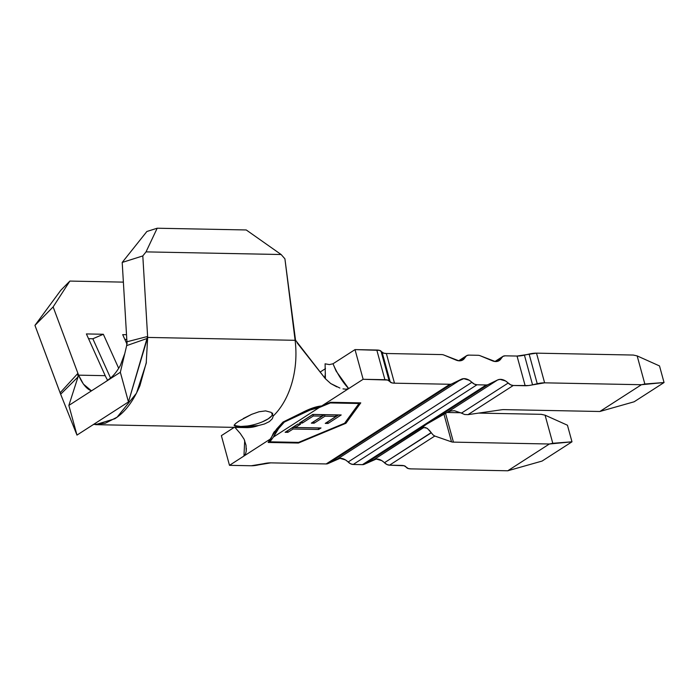 <?xml version="1.0" encoding="UTF-8"?>
<svg xmlns="http://www.w3.org/2000/svg" width="699" height="699" viewBox="0 0 699 699"><rect width="100%" height="100%" fill="white"/><g stroke="black" fill="none" stroke-linecap="round" stroke-linejoin="round"><path stroke-width="1.05" d="M234.305 424.835A20.192 6.151 164.7 0 0 240.779 426.477L236.122 426.486L234.165 425.604L234.235 424.966M243.296 418.509L251.666 414.332L258.979 411.772L265.62 410.881L271.238 412.401L273.23 416.001L272.33 418.736L269.36 421.602L264.493 423.97L258.385 425.56A72.687 48.135 91.1 0 1 247.28 427.613M238.455 421.436L239.172 420.973M294.742 337.32L295.109 340.308L147.672 337.425L147.611 336.464L128.459 401.951L147.384 338.386L126.668 345.612L120.342 372.27L128.459 401.951L76.977 435.093L60.656 394.227L76.977 435.093L68.86 405.42L78.017 376.944L60.656 394.227L34.95 325.376L60.778 290.303L69.865 281.077L123.373 282.125L69.865 281.077L60.778 290.303L34.95 325.376L53.133 306.913L69.865 281.077L53.133 306.913L78.585 375.153L105.208 375.678L78.585 375.153L83.399 384.101L91.482 390.855C86.702 389.142 82.395 383.9 78.585 375.153L77.912 373.353L60.105 392.803L34.95 325.376L53.133 306.913L77.912 373.353L78.008 376.944L60.647 394.227L60.105 392.803L77.912 373.353L78.017 376.944L68.86 405.42L120.342 372.27L68.86 405.42L76.977 435.093L128.459 401.951L120.342 372.27L126.668 345.612L126.938 341.785L147.611 336.464L147.384 338.386L126.668 345.612L126.938 341.785L122.203 262.44L142.806 255.93L147.611 336.464L126.938 341.785L127.069 343.934M105.208 375.678A40.376 26.745 -88.9 0 0 107.681 380.343A40.376 26.745 91.1 0 1 105.208 375.678L86.396 333.93L105.208 375.678M126.519 334.716L122.692 334.638L126.921 344.013L122.692 334.638L126.519 334.716M118.699 368.338L103.338 334.262L86.396 333.93L103.338 334.262L92.845 338.762L110.556 378.045L92.845 338.762L88.537 338.674L92.845 338.762L103.338 334.262L118.699 368.338M461.366 413.074L464.608 414.49L467.998 414.647L501.297 409.806A8.073 2.464 -15.3 0 1 503.918 409.623L599.847 411.493L634.142 401.785L664.05 382.528L644.845 384.013L637.156 355.905L633.311 355.048L637.156 355.905L644.845 384.013L641.429 384.721L544.626 382.834L536.509 353.152A12.923 3.932 164.7 0 0 529.117 354.061L537.234 383.734L532.551 384.826L524.433 355.153L532.551 384.826A12.923 3.932 -15.3 0 1 525.159 385.734L517.042 356.053L505.141 355.826L517.042 356.053A12.923 3.932 164.7 0 0 524.433 355.153L529.117 354.061L537.234 383.734A12.923 3.932 -15.3 0 1 544.626 382.834L536.509 353.152L633.311 355.048L536.509 353.152L517.042 356.053L525.159 385.734L513.258 385.498L467.998 414.647L501.297 409.806A8.073 2.464 -15.3 0 1 503.918 409.623L599.847 411.493L641.429 384.721L544.626 382.834L528.627 385.533L513.258 385.498L510.672 384.834L505.552 380.964L500.047 379.356L497.627 379.959L447.675 412.122L426.906 423.996L488.155 384.564L497.627 379.959L488.155 384.564A8.073 5.531 -122.8 0 1 486.207 384.974L476.963 384.791L353.213 464.468L362.466 464.652L486.207 384.974L476.963 384.791L474.376 384.127L469.256 380.256L463.743 378.648L451.851 383.856A8.073 5.531 -122.8 0 1 449.911 384.267L394.481 383.183A12.923 3.932 -15.3 0 1 390.26 382.047L389.142 380.841L381.016 351.16A12.923 3.932 164.7 0 0 376.796 350.033L384.913 379.706L363.139 379.286L348.67 388.592L346.005 389.212L342.999 388.88M246.039 445.289L244.117 439.252L240.325 433.537L234.934 427.386L240.325 433.537L244.126 439.252L246.039 445.289L246.214 451.204L245.524 453.913L243.96 456.019L244.694 440.562L243.96 456.019L229.49 465.333L221.373 435.652L234.235 427.369L221.373 435.652L229.49 465.333L251.273 465.761L263.348 463.76A12.923 3.932 -15.3 0 1 270.74 462.86L326.162 463.944A8.073 5.531 57.2 0 0 328.111 463.533L340.002 458.326L345.507 459.933L350.627 463.804L353.213 464.468L362.466 464.652A8.073 5.531 57.2 0 0 364.406 464.241L376.298 459.033L381.811 460.641L386.931 464.512L389.518 465.176L404.074 465.735L408.33 468.557L410.986 468.88L507.78 470.776L549.362 444.005L453.433 442.126A8.073 2.464 -15.3 0 1 451.528 441.855L434.778 436.036L389.518 465.176L401.418 465.412A12.923 3.932 -15.3 0 1 405.638 466.548L406.766 467.753A12.923 3.932 -15.3 0 0 410.986 468.88L507.78 470.776L542.074 461.069L571.983 441.812L567.448 425.219L571.983 441.812L549.362 444.005L453.433 442.126L445.534 413.258L453.433 442.126A8.073 2.464 -15.3 0 1 451.528 441.855L434.778 436.036L432.987 434.857L429.221 430.121M246.354 448.286L246.214 451.204M339.897 388.05L330.688 383.524L325.411 378.753L325.087 363.812L329.386 364.59L333.012 363.768C337.128 373.537 342.344 381.811 348.67 388.592L336.097 371.038L333.012 363.768L355.013 349.605L363.139 379.286L355.013 349.605L376.796 350.033L384.913 379.706A12.923 3.932 -15.3 0 1 389.142 380.841L381.016 351.16L382.143 352.366L390.26 382.047L382.143 352.366A12.923 3.932 164.7 0 0 386.364 353.502L394.481 383.183L386.364 353.502L441.785 354.585A8.073 5.531 -122.8 0 1 443.979 355.075L458.867 360.806L461.419 360.562L463.551 359.4L466.591 355.686L468.846 355.118L478.09 355.293L468.846 355.118A8.073 5.531 -122.8 0 0 466.504 355.747A8.073 5.531 -122.8 0 0 465.053 357.399A12.11 8.292 -122.8 0 1 462.887 359.889A12.11 8.292 -122.8 0 1 456.089 360.099L443.979 355.075A8.073 5.531 -122.8 0 0 441.785 354.585L386.364 353.502L383.707 353.178L379.452 350.348L355.013 349.605L333.012 363.768M93.378 424.538L105.217 423.279L117.109 417.181L136.497 393.179L146.205 363.331L147.672 337.425L295.109 340.308A72.687 48.135 91.1 0 1 273.23 416.001A72.687 48.135 -88.9 0 0 295.109 340.308L284.912 258.822L295.528 340.195L325.411 378.753L296.979 342.676M541.244 414.324L478.623 413.1L541.244 414.324L545.089 415.18L552.778 443.288L545.089 415.18L567.448 425.219L545.089 415.18L541.244 414.324M460.859 412.751L446.993 412.48L460.859 412.751M664.05 382.528L659.506 365.935L664.05 382.528L641.429 384.721L599.847 411.493L634.142 401.785L664.05 382.528M348.67 388.592L321.723 405.944L363.139 379.286L387.569 380.029L391.833 382.86L394.481 383.183L449.911 384.267A8.073 5.531 -122.8 0 0 451.851 383.856L328.111 463.533L451.851 383.856L461.331 379.251L337.582 458.928L461.331 379.251A12.11 8.292 -122.8 0 1 471.877 382.327L348.128 462.004A12.11 8.292 57.2 0 0 337.582 458.928L328.111 463.533A8.073 5.531 57.2 0 1 326.162 463.944L449.911 384.267L326.162 463.944L270.74 462.86L258.665 464.852A12.923 3.932 -15.3 0 1 251.273 465.761L229.49 465.333L270.906 438.666L243.96 456.019M478.09 355.293A8.073 5.531 -122.8 0 1 480.283 355.782L495.163 361.514L497.723 361.269L499.846 360.107L502.887 356.394L505.141 355.826A8.073 5.531 -122.8 0 0 502.799 356.455A8.073 5.531 -122.8 0 0 501.358 358.115A12.11 8.292 -122.8 0 1 499.191 360.597A12.11 8.292 -122.8 0 1 492.384 360.815L480.283 355.782A8.073 5.531 -122.8 0 0 478.09 355.293M325.507 368.609L320.142 372.06L325.507 368.609M295.948 415.844L311.737 408.338L321.723 405.944L330.522 402.292L360.771 402.877L345.926 423.279L298.403 443.035L268.154 442.45L276.568 429.09L283.008 422.047L302.09 412.655C309.814 408.635 316.359 406.407 321.723 405.944L330.522 402.292L360.771 402.877L345.926 423.279L298.403 443.035L268.154 442.45L270.906 438.666L273.466 432.969L278.831 426.818M435.695 418.718L447.727 412.095M427.351 428.408L431.161 432.629L384.433 462.721A12.11 8.292 57.2 0 0 373.886 459.636L364.406 464.241L427.037 423.917M425.874 427.578L423.096 427.762L422.816 426.757L423.096 427.762L421.602 427.779M443.935 414.114L451.528 441.855L443.935 414.114M496.028 361.54L501.358 358.115L496.028 361.54M459.732 360.833L465.053 357.399L459.732 360.833M423.096 427.762L373.886 459.636L423.839 427.473L427.238 428.33M450.951 410.968L447.675 412.122L497.627 379.959A12.11 8.292 -122.8 0 1 508.173 383.043L461.445 413.126L454.542 410.75L450.951 410.968M425.656 424.809L488.155 384.564A8.073 5.531 -122.8 0 1 486.207 384.974L362.466 464.652A8.073 5.531 57.2 0 0 364.406 464.241L425.656 424.809L421.602 428.207M637.156 355.905L659.506 365.935L637.156 355.905M552.778 443.288L549.362 444.005L507.78 470.776L542.074 461.069L571.983 441.812L552.778 443.288M324.878 376.936L325.393 373.196M336.787 386.853L330.697 383.524L325.411 378.753M146.414 362.117L139.931 385.638C133.352 401.235 124.981 412.279 114.819 418.762L95.545 424.66L246.38 427.613A72.687 48.135 -88.9 0 0 258.385 425.56L240.727 426.818M234.418 425.927L235.152 423.882L238.84 421.182L251.666 414.332L258.979 411.772L265.62 410.881M147.672 337.425L142.806 255.93L146.03 251.885L281.138 254.523L284.912 258.822L281.138 254.523L146.03 251.885L157.188 228.224L246.24 229.962L281.138 254.523L246.24 229.962L157.188 228.224L146.886 231.483L122.203 262.44L126.938 341.785M60.402 393.616L61.687 396.822M353.213 464.468L476.963 384.791A8.073 5.531 -122.8 0 1 471.877 382.327L348.128 462.004A8.073 5.531 57.2 0 0 353.213 464.468M467.998 414.647L513.258 385.498A8.073 5.531 -122.8 0 1 508.173 383.043L461.445 413.126L464.608 414.49L467.998 414.647M431.283 432.812L384.433 462.721A8.073 5.531 57.2 0 0 389.518 465.176L434.778 436.036L432.917 434.787M126.799 339.426L124.833 339.382L126.799 339.426M146.886 231.483L157.188 228.224L146.03 251.885L142.806 255.93L122.203 262.44L146.886 231.483M345.926 423.279L345.559 421.943L345.926 423.279M298.403 443.035L298.22 442.38L298.403 443.035M291.955 417.897L292.951 417.39M273.938 432.262L274.497 431.484L273.938 432.262M344.607 423.253L298.595 442.388L269.945 441.82L269.578 440.492L269.945 441.82L273.414 437.05L275.799 432.139L284.178 421.549L284.318 422.074L310.234 409.972L319.207 407.569L330.33 402.939L330.19 402.423L330.33 402.939L358.98 403.498L358.805 402.842L358.98 403.498L344.607 423.253L358.98 403.498L330.33 402.939L319.207 407.569C314.48 408.207 308.591 410.287 301.557 413.808L284.318 422.074L278.586 428.601L273.414 437.05L319.207 407.569L273.414 437.05L269.945 441.82L298.595 442.388L344.607 423.253M312.82 414.428L341.199 414.961L328.041 423.445L325.245 423.393L336.088 416.394L324.956 416.193L314.113 423.192L311.335 423.14L322.187 416.141L313.309 415.975L302.37 423.035L299.565 422.982L312.82 414.428L341.199 414.961L328.041 423.445L327.63 421.969L338.569 414.909L327.63 421.969L328.041 423.445L325.245 423.393L336.088 416.394L335.686 414.918L336.088 416.394L324.956 416.193L324.554 414.708L335.686 414.918L324.554 414.708L324.956 416.193L314.113 423.192L313.711 421.707L324.554 414.708L313.711 421.707L314.113 423.192L311.335 423.14L322.187 416.141L321.776 414.656L322.187 416.141L313.309 415.975L312.907 414.49L321.776 414.656L312.907 414.49L313.309 415.975L302.37 423.035L301.959 421.549L312.907 414.49L301.959 421.549L302.37 423.035L299.565 422.982L312.82 414.428M300.57 424.144L295.389 427.491L321.007 427.963L318.648 429.483L293.03 429.011L287.874 432.34L285.113 432.288L297.809 424.092L300.57 424.144L295.389 427.491L294.987 426.006L297.94 424.101L294.987 426.006L295.389 427.491L321.007 427.963L318.648 429.483L318.377 427.91L318.648 429.483L293.03 429.011L292.628 427.526L318.246 427.998L292.628 427.526L293.03 429.011L287.874 432.34L287.472 430.855L292.628 427.526L287.472 430.855L287.874 432.34L285.113 432.288L297.809 424.092L300.57 424.144M240.875 426.818L240.779 426.477A20.192 6.151 164.7 0 0 261.225 422.31A20.192 6.151 164.7 0 0 272.68 413.913M273.23 416.001L272.33 418.736L269.36 421.602L264.493 423.97L258.385 425.56L245.008 426.809M235.93 425.761L240.779 426.477L247.507 425.988M262.387 421.838L268.276 418.806L271.859 415.739L272.601 413.083M245.183 427.561L247.062 427.613M243.934 426.827L242.763 426.451M458.666 360.789L466.504 355.747M494.971 361.497L502.799 356.455M105.846 381.602L110.599 378.002C114.094 375.057 117.362 370.837 120.403 365.35L124.78 353.572"/></g></svg>
